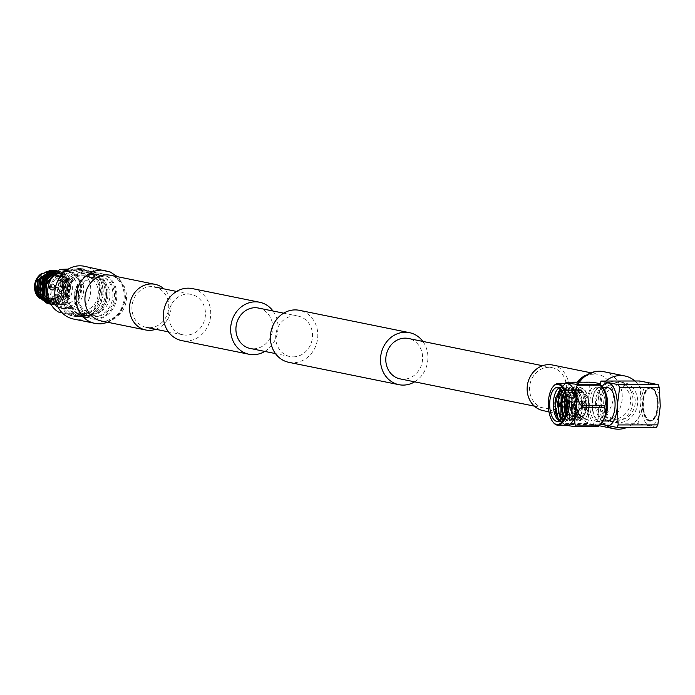 <?xml version="1.0" encoding="UTF-8"?>
<svg xmlns="http://www.w3.org/2000/svg" width="695" height="695" viewBox="0 0 695 695"><rect width="100%" height="100%" fill="white"/><g stroke="black" fill="none" stroke-linecap="round" stroke-linejoin="round"><path stroke-width="0.52" stroke-dasharray="3.48 2.61" d="M187.867 294.063A20.615 18.322 -78.5 0 1 191.142 294.393A20.615 18.322 -78.5 0 1 205.294 316.416A20.615 18.322 -78.5 0 1 186.217 335.129A20.615 18.322 -78.5 0 1 182.941 334.808A20.615 18.322 -78.5 0 1 168.789 312.785A20.615 18.322 -78.5 0 1 187.867 294.063M149.512 327.675A20.615 18.322 101.5 0 0 168.59 308.962A20.615 18.322 101.5 0 0 154.438 286.939A20.615 18.322 101.5 0 0 151.162 286.618A20.615 18.322 101.5 0 0 132.085 305.331A20.615 18.322 101.5 0 0 146.237 327.354A20.615 18.322 101.5 0 0 149.512 327.675M272.987 311.004A26.54 23.587 -78.5 0 1 264.786 351.418M192.324 288.59A26.54 23.587 -78.5 0 1 210.533 316.937A26.54 23.587 -78.5 0 1 185.982 341.028A26.54 23.587 -78.5 0 1 181.76 340.602M414.654 381.833A26.54 23.587 101.5 0 0 422.864 341.419M288.816 362.33A26.54 23.587 101.5 0 0 293.038 362.755A26.54 23.587 101.5 0 0 317.589 338.665A26.54 23.587 101.5 0 0 299.371 310.317M547.139 408.382A20.615 18.322 101.5 0 0 566.216 389.669A20.615 18.322 101.5 0 0 552.065 367.646A20.615 18.322 101.5 0 0 548.789 367.325A20.615 18.322 101.5 0 0 529.712 386.038A20.615 18.322 101.5 0 0 543.864 408.061A20.615 18.322 101.5 0 0 547.139 408.382M400.103 378.879A20.615 18.322 101.5 0 0 403.387 379.209A20.615 18.322 101.5 0 0 422.456 360.488A20.615 18.322 101.5 0 0 408.312 338.465M293.273 356.856A20.615 18.322 101.5 0 0 312.35 338.144A20.615 18.322 101.5 0 0 298.198 316.121A20.615 18.322 101.5 0 0 294.923 315.791A20.615 18.322 101.5 0 0 275.846 334.512A20.615 18.322 101.5 0 0 289.997 356.535A20.615 18.322 101.5 0 0 293.273 356.856M258.436 308.05A20.615 18.322 -78.5 0 1 272.588 330.073A20.615 18.322 -78.5 0 1 253.51 348.786A20.615 18.322 -78.5 0 1 250.235 348.464M634.882 380.999A26.94 23.934 -78.5 0 1 643.11 406.115A26.94 23.934 -78.5 0 1 627.099 427.382M552.586 365.014A23.3 20.711 -78.5 0 1 568.58 389.904A23.3 20.711 -78.5 0 1 547.017 411.058A23.3 20.711 -78.5 0 1 543.316 410.684M606.596 425.67A26.94 23.934 -78.5 0 1 605.762 381.042M73.479 319.031A26.94 23.934 101.5 0 0 77.762 319.457A26.94 23.934 101.5 0 0 102.686 295.01A26.94 23.934 101.5 0 0 84.199 266.237M155.706 329.274A23.3 20.711 101.5 0 0 170.649 311.273A23.3 20.711 101.5 0 0 163.916 288.859M650.659 388.166A16.194 7.306 89.9 0 1 657.314 405.02A16.194 7.306 89.9 0 1 650.034 420.484A16.194 7.306 89.9 0 1 649.365 420.414A16.194 7.306 89.9 0 1 642.71 403.552A16.194 7.306 89.9 0 1 649.981 388.097A16.194 7.306 89.9 0 1 650.659 388.166M651.267 388.158A16.194 7.306 89.9 0 1 657.922 405.02A16.194 7.306 89.9 0 1 650.642 420.484A16.194 7.306 89.9 0 1 649.973 420.414A16.194 7.306 89.9 0 1 643.318 403.552A16.194 7.306 89.9 0 1 650.59 388.097A16.194 7.306 89.9 0 1 651.267 388.158M649.938 421.092A16.88 7.619 89.9 0 1 643.005 403.526A16.88 7.619 89.9 0 1 650.59 387.41A16.88 7.619 89.9 0 1 651.293 387.48A16.88 7.619 89.9 0 1 658.226 405.055A16.88 7.619 89.9 0 1 650.642 421.161A16.88 7.619 89.9 0 1 649.938 421.092M649.33 421.092A16.88 7.619 89.9 0 1 642.397 403.526A16.88 7.619 89.9 0 1 649.981 387.41A16.88 7.619 89.9 0 1 650.685 387.489A16.88 7.619 89.9 0 1 657.618 405.055A16.88 7.619 89.9 0 1 650.034 421.17A16.88 7.619 89.9 0 1 649.33 421.092M604.259 390.095A17.236 7.775 -90.1 0 0 600.61 387.202A17.236 7.775 -90.1 0 0 599.889 387.132A17.236 7.775 -90.1 0 0 592.149 403.587A17.236 7.775 -90.1 0 0 599.229 421.526A17.236 7.775 -90.1 0 0 599.941 421.596A17.236 7.775 -90.1 0 0 604.303 418.616M596.762 421.526A17.236 7.775 -90.1 0 0 597.483 421.604A17.236 7.775 -90.1 0 0 605.223 405.15A17.236 7.775 -90.1 0 0 598.143 387.202A17.236 7.775 -90.1 0 0 597.431 387.132A17.236 7.775 -90.1 0 0 589.681 403.587A17.236 7.775 -90.1 0 0 596.762 421.526M607.56 387.714A16.637 7.506 -90.1 0 0 600.08 403.595A16.637 7.506 -90.1 0 0 606.917 420.927A16.637 7.506 -90.1 0 0 607.604 420.996M599.255 420.935A16.637 7.506 -90.1 0 0 599.941 421.005A16.637 7.506 -90.1 0 0 607.421 405.115A16.637 7.506 -90.1 0 0 600.584 387.793A16.637 7.506 -90.1 0 0 599.889 387.723A16.637 7.506 -90.1 0 0 592.418 403.613A16.637 7.506 -90.1 0 0 599.255 420.935M618.759 419.988A17.696 15.724 -78.5 0 1 615.944 419.702A17.696 15.724 -78.5 0 1 603.807 400.807A17.696 15.724 -78.5 0 1 620.175 384.743A17.696 15.724 -78.5 0 1 622.981 385.03A17.696 15.724 -78.5 0 1 635.126 403.925A17.696 15.724 -78.5 0 1 618.759 419.988M614.059 419.033A17.696 15.724 -78.5 0 1 611.253 418.755A17.696 15.724 -78.5 0 1 599.107 399.851A17.696 15.724 -78.5 0 1 615.475 383.796A17.696 15.724 -78.5 0 1 618.289 384.074A17.696 15.724 -78.5 0 1 630.434 402.97A17.696 15.724 -78.5 0 1 614.059 419.033M615.588 381.086A20.416 18.139 -78.5 0 1 618.828 381.407A20.416 18.139 -78.5 0 1 632.841 403.213A20.416 18.139 -78.5 0 1 613.954 421.743A20.416 18.139 -78.5 0 1 610.705 421.422A20.416 18.139 -78.5 0 1 596.701 399.616A20.416 18.139 -78.5 0 1 615.588 381.086M620.279 382.033A20.416 18.139 -78.5 0 1 623.528 382.363A20.416 18.139 -78.5 0 1 637.541 404.16A20.416 18.139 -78.5 0 1 618.646 422.699A20.416 18.139 -78.5 0 1 615.405 422.369A20.416 18.139 -78.5 0 1 601.392 400.563A20.416 18.139 -78.5 0 1 620.279 382.033M562.455 397.627L566.668 388.957L570.1 387.393L574.869 390.512L578.666 405.958L574.817 419.849L571.837 421.422L567.737 418.303L565.904 413.603L565.061 402.848L565.956 397.106L570.039 388.957L573.479 387.393L578.249 390.503L582.045 405.95L578.197 419.849L575.217 421.413L571.108 418.294L569.274 413.603L568.441 402.848L569.327 397.097L573.41 388.948L576.85 387.384L581.619 390.503L585.416 405.95L581.567 419.841L578.587 421.405L574.478 418.294L572.654 413.594L571.811 402.839L572.697 397.097L576.789 388.948L580.221 387.384L584.99 390.494C589.846 400.563 589.994 410.128 585.451 419.215L589.004 409.433L588.283 397.453L581.003 389.504L578.648 390.816L574.209 403.031L576.485 416.609L580.056 419.346L582.645 417.973L585.155 412.595L585.963 405.758L585.068 398.079L582.558 392.18L578.327 389.443L575.269 390.816L570.83 403.031L573.114 416.609L576.676 419.354L579.274 417.982L581.784 412.604L582.584 405.767L581.689 398.079L579.187 392.189L574.947 389.443L571.898 390.825L567.459 403.039L569.735 416.618L573.305 419.354L575.894 417.982L578.405 412.604L579.213 405.767L578.318 398.087L575.808 392.189L571.577 389.452L568.527 390.825L564.644 399.026M563.68 394.769L570.517 387.393L575.286 390.512L578.066 397.097L578.162 413.594L572.254 421.413L568.145 418.303L565.912 399.217L573.888 387.393L578.657 390.503L581.446 397.097L581.533 413.586L575.625 421.413L571.516 418.294L569.292 399.217L577.258 387.384L582.028 390.503L584.816 397.088L584.903 413.586L578.996 421.405L574.895 418.286L572.663 399.208L580.638 387.384L585.407 390.494L588.187 397.088L589.004 409.433M559.084 397.627L563.289 388.965L566.729 387.402L571.499 390.52L575.295 405.967L571.446 419.858L568.467 421.422L564.357 418.303L562.403 413.091M561.603 406.28L561.716 402.518M561.204 392.588L567.137 387.402L571.907 390.52L574.696 397.106L574.782 413.603L568.875 421.422L564.774 418.303L563.367 415.097M562.012 406.427L562.133 402.362M555.713 397.61L559.918 388.974L563.358 387.402L568.128 390.52L571.924 405.967L568.076 419.867L565.096 421.431L560.987 418.312L559.032 413.099M558.459 391.407L563.767 387.402L568.536 390.52L571.325 397.114L571.412 413.603L565.504 421.431L561.395 418.312L560.804 417.174M559.223 420.953A17.01 7.68 -90.1 0 0 561.047 421.431A17.01 7.68 -90.1 0 0 564.922 419.094A17.01 7.68 -90.1 0 0 568.319 409.755L564.696 419.867L561.716 421.431L557.616 418.312L555.783 413.621M567.919 396.984L567.919 396.984A17.01 7.68 -90.1 0 0 565.435 390.529A17.01 7.68 -90.1 0 0 564.879 389.739A17.01 7.68 -90.1 0 0 560.995 387.41A17.01 7.68 -90.1 0 0 559.171 387.897M561.499 418.807L563.185 419.372L565.773 417.999L568.215 412.908L567.945 397.123L568.962 405.976L568.041 413.612L565.105 419.867L562.125 421.431L559.31 420.049M559.136 394.96L559.814 401.397A24.099 10.877 89.9 0 0 559.744 403.031L583.088 402.996A24.099 10.877 89.9 0 1 583.148 401.363C589.056 395.168 591.019 388.991 589.03 382.849L565.687 382.884L560.9 389.374L566.13 391.363L568.519 396.324A14.951 6.75 -90.1 0 1 566.607 416.87M568.319 409.755L565.105 418.85L559.935 420.475M584.756 394.664A11.911 5.378 89.9 0 1 586.789 407.991A11.911 5.378 89.9 0 1 581.68 416.296A11.911 5.378 89.9 0 1 578.579 414.116A11.911 5.378 89.9 0 1 576.537 400.789A11.911 5.378 89.9 0 1 581.645 392.484A11.911 5.378 89.9 0 1 584.756 394.664M552.985 386.794A20.798 9.383 -90.1 0 0 552.586 421.413A20.798 9.383 -90.1 0 0 553.038 422.073M558.181 397.853A20.798 9.383 -90.1 0 0 561.699 421.396A20.798 9.383 -90.1 0 0 563.141 423.246A20.798 9.383 -90.1 0 0 567.12 425.21M563.141 423.246L564.661 424.549A24.099 10.877 89.9 0 1 564.349 424.089A24.099 10.877 89.9 0 1 564.053 423.603C558.684 416.774 557.251 409.911 559.744 403.031M564.722 424.888L565.304 425.21M570.96 401.797A3.197 1.442 89.9 0 1 571.507 405.376A3.197 1.442 89.9 0 1 570.135 407.609A3.197 1.442 89.9 0 1 569.301 407.018A3.197 1.442 89.9 0 1 568.753 403.439A3.197 1.442 89.9 0 1 570.126 401.206A3.197 1.442 89.9 0 1 570.96 401.797M569.909 407.018A3.197 1.442 -90.1 0 0 570.743 407.609A3.197 1.442 -90.1 0 0 572.115 405.376A3.197 1.442 -90.1 0 0 571.568 401.797A3.197 1.442 -90.1 0 0 570.734 401.206A3.197 1.442 -90.1 0 0 569.361 403.439A3.197 1.442 -90.1 0 0 569.909 407.018M601.41 385.534A20.798 9.383 -90.1 0 0 589.325 393.926A20.798 9.383 -90.1 0 0 592.062 421.352A20.798 9.383 -90.1 0 0 601.462 423.194M583.088 402.996C588.457 409.824 589.89 416.687 587.397 423.568A24.099 10.877 -90.1 0 0 587.692 424.054A24.099 10.877 -90.1 0 0 588.005 424.515C595.328 425.201 598.716 425.887 598.187 426.582M563.263 406.896A2.519 1.138 89.9 0 1 562.794 406.471A2.519 1.138 89.9 0 1 562.342 403.865A2.519 1.138 89.9 0 1 563.254 401.936M570.777 402.353A2.519 1.138 89.9 0 1 571.212 405.168A2.519 1.138 89.9 0 1 570.135 406.923A2.519 1.138 89.9 0 1 569.474 406.462A2.519 1.138 89.9 0 1 569.04 403.647A2.519 1.138 89.9 0 1 570.126 401.892A2.519 1.138 89.9 0 1 570.777 402.353M564.192 401.901L564.019 406.931M564.462 411.006L566.364 416.626L569.935 419.363L572.524 417.99L575.034 412.613L575.842 405.776L574.947 398.096L572.437 392.197L568.206 389.461L565.148 390.833L563.228 393.448M560.726 402.9L560.622 405.906M562.854 416.383L566.555 419.372L569.153 417.99L571.664 412.613L572.463 405.776L571.568 398.096L569.066 392.197L564.827 389.461L561.908 390.72M581.003 389.504C576.911 391.294 574.895 396.819 574.965 406.071L575.773 412.595L577.328 416.609L580.898 419.346L583.487 417.973L586.806 405.758L583.4 392.18L579.17 389.443L576.12 390.816L572.454 398.079L571.672 403.031L572.402 412.604L573.957 416.609L577.528 419.354L580.116 417.973L583.435 405.758L580.03 392.189L575.79 389.443L572.741 390.825L569.083 398.087L568.302 403.039L569.031 412.613L570.578 416.618L574.148 419.354L576.737 417.982L580.056 405.767L576.65 392.189L572.419 389.452L569.37 390.825L565.704 398.096L564.87 406.931M564.913 407.739L565.652 412.613L567.207 416.618L570.777 419.363L573.366 417.99L576.685 405.776L573.279 392.197L569.049 389.452L565.999 390.833L563.576 394.439M561.595 402.57L561.473 406.228M563.237 415.445L563.836 416.626L567.407 419.363L569.996 417.99L573.314 405.776L569.909 392.197L565.669 389.461L562.22 391.25M561.795 418.364L564.027 419.372L566.616 417.999L569.935 405.784L568.519 396.324M574.965 406.071L575.834 412.839L585.451 419.215M567.059 383.614A20.798 9.383 -90.1 0 0 563.08 385.586A20.798 9.383 -90.1 0 0 560.5 389.574M587.397 423.568L564.053 423.603M583.148 401.363L559.814 401.397M564.661 424.549L588.005 424.515M589.03 382.849A24.099 10.877 89.9 0 1 589.699 382.163M600.541 424.159L638.001 423.681L640.981 402.336L639.721 380.99M599.212 423.742L597.952 402.396L600.263 384.344M656.488 427.338L638.001 423.681M640.981 402.336A21.432 9.669 89.9 0 1 651.476 382.945A21.432 9.669 89.9 0 1 660.25 406.245A21.432 9.669 89.9 0 1 649.755 425.635A21.432 9.669 89.9 0 1 640.981 402.336M602.218 386.481A21.432 9.669 -90.1 0 0 597.952 402.396A21.432 9.669 -90.1 0 0 602.278 422.239M50.127 287.061A2.519 2.241 -78.5 0 1 54.601 287.052L54.783 287.018A2.928 2.598 101.5 0 0 49.58 287.026L53.611 287.765A2.519 2.241 -78.5 0 0 53.593 288.173L49.319 287.426A3.197 2.841 -78.5 0 0 51.534 290.354A3.197 2.841 -78.5 0 1 52.777 284.081A3.197 2.841 -78.5 0 1 51.508 290.354L51.508 290.354A3.197 2.841 -78.5 0 0 55.009 287.417L54.584 287.461A2.519 2.241 -78.5 0 1 50.11 287.469L53.593 288.173M60.908 291.526A2.519 2.241 -78.5 0 1 61.117 286.505A2.519 2.241 -78.5 0 1 60.908 291.526M54.783 287.018L55.027 287.018A3.197 2.841 -78.5 0 0 49.336 287.026L53.002 287.765A3.197 2.841 101.5 0 0 52.985 288.173M52.325 274.959A12.249 10.885 101.5 0 0 40.996 286.079A12.249 10.885 101.5 0 0 49.397 299.154A12.249 10.885 101.5 0 0 51.343 299.354A12.249 10.885 101.5 0 0 62.68 288.234A12.249 10.885 101.5 0 0 54.271 275.151A12.249 10.885 101.5 0 0 52.325 274.959M51.682 298.737A11.572 10.277 -78.5 0 1 41.822 287.235A11.572 10.277 -78.5 0 1 52.603 275.698A11.572 10.277 -78.5 0 1 62.463 287.2A11.572 10.277 -78.5 0 1 51.682 298.737M49.988 274.282A12.249 10.885 -78.5 0 1 58.397 287.365A12.249 10.885 -78.5 0 1 47.06 298.485A12.249 10.885 -78.5 0 1 45.114 298.285A12.249 10.885 -78.5 0 1 36.713 285.202A12.249 10.885 -78.5 0 1 48.042 274.091M55.348 273.039L62.324 289.728L48.789 301.552L46.417 301.317L36.044 288.104C36.409 279.069 40.597 273.656 48.607 271.849C41.101 272.796 36.618 277.644 35.158 286.401M48.276 303.767L50.275 303.915L64.044 295.479L65.009 278.599L57.477 271.172M47.416 303.619L50.066 303.871L63.836 295.445L64.8 278.556L55.035 270.442M50.631 303.776L56.86 305.253L62.454 304.132A17.01 15.116 -78.5 0 1 56.964 305.27A17.01 15.116 -78.5 0 1 54.253 305.001A17.01 15.116 -78.5 0 1 51.004 303.897L50.587 303.689M50.865 304.193L55.365 304.949L69.144 296.522L70.108 279.633L60.239 271.502L57.381 271.241M50.891 304.228L55.166 304.905L68.935 296.478L69.9 279.59L60.031 271.458L57.442 271.198M50.944 304.332L53.671 304.61L67.441 296.174L68.405 279.286L58.536 271.154L57.581 270.981M50.813 304.306L53.463 304.566L67.233 296.131L68.197 279.251L58.328 271.111L66.703 278.947L65.738 295.827L51.969 304.262L49.971 304.115M49.119 303.958L51.769 304.219L65.538 295.783L66.503 278.904L56.738 270.789M50.848 270.173C69.144 269.304 67.832 303.385 49.024 302.16C41.526 301.335 37.209 296.817 36.079 288.607L37.652 294.141L46.765 301.387L49.189 301.63L61.325 294.228L62.211 279.39L53.567 272.249L51.239 272.023L39.658 279.538L39.346 294.489L48.468 301.726L50.891 301.978L63.028 294.567L63.905 279.738L55.261 272.588L52.933 272.362L41.361 279.885L41.048 294.836L50.162 302.073L52.585 302.316L64.731 294.915L65.608 280.076L56.964 272.935L55.643 272.744M53.593 274.968L59.162 273.63L61.542 273.865L70.933 282.274L69.787 296.009C66.92 301.222 62.741 304.132 57.242 304.757L51.004 303.897M62.454 304.132C77.701 298.572 74.452 271.232 58.754 272.544L55.226 273.152M48.78 299.328L51.317 301.387L48.702 299.059M63.818 304.601A14.96 13.292 101.5 0 0 77.649 291.023A14.96 13.292 101.5 0 0 67.389 275.046A14.96 13.292 101.5 0 0 65.009 274.812A14.96 13.292 101.5 0 0 51.169 288.39A14.96 13.292 101.5 0 0 61.438 304.367A14.96 13.292 101.5 0 0 63.818 304.601M48.893 299.684L55.261 303.107L57.685 303.35L69.787 296.009C66.929 300.735 62.984 303.202 57.963 303.411L55.591 303.176L51.317 301.387L46.565 295.957L46.886 281.006L58.458 273.483L60.786 273.708L69.431 280.858L68.553 295.688L56.408 303.098L53.984 302.846L49.284 300.822M90.333 277.209C88.586 277.461 89.203 277.583 92.166 277.574L89.212 277.401L89.36 273.621L92.322 273.813C89.351 273.804 88.743 273.674 90.48 273.448M97.022 275.776A20.468 18.192 101.5 0 0 77.936 296.183A20.468 18.192 101.5 0 0 95.389 316.546A20.468 18.192 101.5 0 0 114.466 296.131A20.468 18.192 101.5 0 0 97.022 275.776M94.902 278.13A17.696 15.724 101.5 0 0 78.526 294.193A17.696 15.724 101.5 0 0 90.671 313.089A17.696 15.724 101.5 0 0 93.486 313.367A17.696 15.724 101.5 0 0 109.853 297.312A17.696 15.724 101.5 0 0 97.708 278.408A17.696 15.724 101.5 0 0 94.902 278.13M94.086 319.005A23.187 20.598 101.5 0 0 115.535 297.964A23.187 20.598 101.5 0 0 99.628 273.196A23.187 20.598 101.5 0 0 95.945 272.831A23.187 20.598 101.5 0 0 74.495 293.872A23.187 20.598 101.5 0 0 90.402 318.64A23.187 20.598 101.5 0 0 94.086 319.005M95.276 319.248A23.187 20.598 101.5 0 0 116.725 298.198A23.187 20.598 101.5 0 0 100.818 273.439A23.187 20.598 101.5 0 0 97.135 273.074A23.187 20.598 101.5 0 0 75.686 294.115A23.187 20.598 101.5 0 0 91.592 318.875A23.187 20.598 101.5 0 0 95.276 319.248M92.913 317.05A21.467 19.078 101.5 0 0 112.781 297.556A21.467 19.078 101.5 0 0 98.047 274.629A21.467 19.078 101.5 0 0 94.633 274.282A21.467 19.078 101.5 0 0 74.765 293.777A21.467 19.078 101.5 0 0 89.507 316.703A21.467 19.078 101.5 0 0 92.913 317.05M85.172 317.215A23.204 20.615 101.5 0 0 106.639 296.148A23.204 20.615 101.5 0 0 90.715 271.371A23.204 20.615 101.5 0 0 87.031 271.007A23.204 20.615 101.5 0 0 65.565 292.065A23.204 20.615 101.5 0 0 81.489 316.851A23.204 20.615 101.5 0 0 85.172 317.215M86.388 317.459A23.204 20.615 101.5 0 0 107.847 296.4A23.204 20.615 101.5 0 0 91.931 271.615A23.204 20.615 101.5 0 0 88.239 271.25A23.204 20.615 101.5 0 0 66.772 292.308A23.204 20.615 101.5 0 0 82.696 317.094A23.204 20.615 101.5 0 0 86.388 317.459M81.671 314.765A21.467 19.078 101.5 0 0 101.531 295.271A21.467 19.078 101.5 0 0 86.797 272.344A21.467 19.078 101.5 0 0 83.391 272.006A21.467 19.078 101.5 0 0 63.523 291.492A21.467 19.078 101.5 0 0 78.257 314.427A21.467 19.078 101.5 0 0 81.671 314.765M85.242 315.487A21.467 19.078 101.5 0 0 105.11 296.001A21.467 19.078 101.5 0 0 90.376 273.065A21.467 19.078 101.5 0 0 86.962 272.727A21.467 19.078 101.5 0 0 67.094 292.221A21.467 19.078 101.5 0 0 81.828 315.148A21.467 19.078 101.5 0 0 85.242 315.487M77.91 315.738A23.204 20.615 101.5 0 0 99.376 294.68A23.204 20.615 101.5 0 0 83.452 269.895A23.204 20.615 101.5 0 0 79.769 269.53A23.204 20.615 101.5 0 0 58.302 290.588A23.204 20.615 101.5 0 0 74.226 315.374A23.204 20.615 101.5 0 0 77.91 315.738M81.602 316.486A23.204 20.615 101.5 0 0 103.069 295.427A23.204 20.615 101.5 0 0 87.144 270.642A23.204 20.615 101.5 0 0 83.461 270.277A23.204 20.615 101.5 0 0 61.994 291.344A23.204 20.615 101.5 0 0 77.918 316.121A23.204 20.615 101.5 0 0 81.602 316.486M63.931 308.511A18.826 16.732 101.5 0 0 81.35 291.422A18.826 16.732 101.5 0 0 68.431 271.311A18.826 16.732 101.5 0 0 65.434 271.015A18.826 16.732 101.5 0 0 48.016 288.104A18.826 16.732 101.5 0 0 60.943 308.215A18.826 16.732 101.5 0 0 63.931 308.511M66.112 308.954A18.826 16.732 101.5 0 0 83.53 291.865A18.826 16.732 101.5 0 0 70.603 271.754A18.826 16.732 101.5 0 0 67.615 271.458A18.826 16.732 101.5 0 0 50.196 288.547A18.826 16.732 101.5 0 0 63.115 308.658A18.826 16.732 101.5 0 0 66.112 308.954M63.679 307.911A18.287 16.246 101.5 0 0 80.733 289.685A18.287 16.246 101.5 0 0 65.148 271.502A18.287 16.246 101.5 0 0 48.094 289.728A18.287 16.246 101.5 0 0 63.679 307.911M83.235 275.767A17.696 15.724 101.5 0 0 66.868 291.822A17.696 15.724 101.5 0 0 79.013 310.726A17.696 15.724 101.5 0 0 81.819 311.004A17.696 15.724 101.5 0 0 98.195 294.941A17.696 15.724 101.5 0 0 86.05 276.045A17.696 15.724 101.5 0 0 83.235 275.767M86.449 315.738A21.467 19.078 101.5 0 0 106.318 296.244A21.467 19.078 101.5 0 0 91.584 273.317A21.467 19.078 101.5 0 0 88.169 272.97A21.467 19.078 101.5 0 0 68.31 292.465A21.467 19.078 101.5 0 0 83.044 315.4A21.467 19.078 101.5 0 0 86.449 315.738M92.166 277.574L93.286 277.566L93.443 273.787L92.322 273.813M62.124 312.776L66.546 313.671A24.108 21.423 101.5 0 0 72.462 315.947A24.108 21.423 101.5 0 0 76.294 316.329A24.108 21.423 101.5 0 0 86.258 313.645L78.214 312.012A24.108 21.423 101.5 0 0 90.732 290.649A24.108 21.423 101.5 0 0 79.925 269.321L86.753 270.711L81.862 268.644L78.205 268.296L66.112 270.546M77.875 316.642A24.108 21.423 101.5 0 0 100.184 294.758A24.108 21.423 101.5 0 0 83.635 269.008A24.108 21.423 101.5 0 0 79.803 268.626A24.108 21.423 101.5 0 0 57.494 290.51A24.108 21.423 101.5 0 0 74.044 316.268A24.108 21.423 101.5 0 0 77.875 316.642M68.284 269.095L79.925 269.321M78.214 312.012L58.493 312.038M53.002 287.765L53.611 287.765M54.601 287.052L58.701 287.756A3.197 2.841 101.5 0 1 58.684 288.164L54.584 287.461M48.945 274.125A12.249 10.885 -78.5 0 1 49.527 274.195M49.519 273.899L48.633 274.369M44.133 297.443L51.864 302.421L54.288 302.664L66.425 295.262L67.311 280.424L58.667 273.283L55.279 273.109M49.388 301.083L53.567 302.759L55.982 303.011L68.127 295.601L69.005 280.771L60.361 273.621L58.032 273.396L47.06 279.894M48.607 271.849L38.39 279.277L38.069 294.228L47.191 301.474L49.614 301.717L61.751 294.306L62.637 279.477L55.452 272.735M53.993 272.336L51.656 272.101L40.084 279.625L39.771 294.576L48.893 301.812L51.317 302.064L63.454 294.654L64.331 279.824L55.687 272.675L53.359 272.449L41.787 279.972L41.474 294.923L50.587 302.16L53.011 302.403L65.148 295.001L66.034 280.163L57.39 273.022L55.583 272.805M47.955 275.168L46.678 276.202M42.977 294.862L52.29 302.507L54.714 302.751L66.85 295.349L67.728 280.511L59.084 273.37L54.705 273.335M55.027 287.018L58.701 287.756M58.684 288.164L55.009 287.417M50.11 287.469L49.319 287.426M49.562 287.426A2.928 2.598 101.5 0 0 54.766 287.417M86.258 313.645L66.546 313.671M67.033 270.737L86.753 270.711M582.931 376.846A23.3 20.711 -78.5 0 1 593.495 373.702A23.3 20.711 -78.5 0 1 597.196 374.066A23.3 20.711 -78.5 0 1 613.355 396.871A23.3 20.711 -78.5 0 1 591.627 420.11A23.3 20.711 -78.5 0 1 587.927 419.745A23.3 20.711 -78.5 0 1 571.768 396.932A23.3 20.711 -78.5 0 1 577.093 382.181M603.538 371.643A26.94 23.934 -78.5 0 1 622.225 398.009A26.94 23.934 -78.5 0 1 597.109 424.871A26.94 23.934 -78.5 0 1 592.826 424.445A26.94 23.934 -78.5 0 1 574.148 398.079A26.94 23.934 -78.5 0 1 579.456 382.181M101.105 320.934A23.3 20.711 101.5 0 0 104.806 321.298A23.3 20.711 101.5 0 0 126.533 298.068A23.3 20.711 101.5 0 0 110.375 275.255M94.763 323.357A26.94 23.934 101.5 0 0 99.046 323.783A26.94 23.934 101.5 0 0 124.162 296.921A26.94 23.934 101.5 0 0 105.475 270.555M568.249 414.133A11.911 5.378 89.9 0 1 566.216 400.807A11.911 5.378 89.9 0 1 571.325 392.501A11.911 5.378 89.9 0 1 574.435 394.682A11.911 5.378 89.9 0 1 576.468 408.008A11.911 5.378 89.9 0 1 571.36 416.314A11.911 5.378 89.9 0 1 568.249 414.133M567.824 413.577C565.695 411.04 565.287 405.819 566.59 397.931C569.5 392.553 571.855 391.65 573.644 395.238C575.773 397.775 576.181 402.996 574.878 410.884C571.968 416.262 569.613 417.165 567.824 413.577M37.33 296.035A14.96 13.292 101.5 0 0 44.888 301.005A14.96 13.292 101.5 0 0 47.26 301.239A14.96 13.292 101.5 0 0 60.639 290.041A14.96 13.292 101.5 0 0 54.818 273.291M51.595 271.875A14.96 13.292 101.5 0 0 50.831 271.693A14.96 13.292 101.5 0 0 49.058 271.467M49.527 272.153A14.274 12.684 -78.5 0 1 50.083 272.232M51.23 272.501A14.274 12.684 -78.5 0 1 51.673 272.631M53.923 273.656A14.274 12.684 -78.5 0 1 59.796 289.633A14.274 12.684 -78.5 0 1 46.982 300.501A14.274 12.684 -78.5 0 1 34.811 286.305A14.274 12.684 -78.5 0 1 48.129 272.066M48.459 271.45A14.96 13.292 101.5 0 0 41.213 273.778M191.142 294.393L176.591 291.44M552.065 367.646L542.595 365.726M298.198 316.121L283.647 313.167M289.997 356.535L275.446 353.581M543.864 408.061L534.394 406.141M182.941 334.808L168.39 331.854M548.946 411.831L587.961 419.754C586.901 421.292 571.194 411.779 573.08 397.366L578.527 382.181M584.391 376.794L589.968 374.362L597.24 374.075L590.151 372.633M599.047 425.705L592.826 424.445C590.098 424.819 585.477 422.091 578.961 416.262C574.661 410.945 572.619 404.742 572.828 397.653L578.032 382.181M101.07 320.925C101.705 322.697 106.761 321.229 116.221 316.52C121.721 311.751 124.718 305.453 125.222 297.634L122.294 284.681C112.607 272.275 110.27 276.358 110.34 275.246M108.151 322.367L119.175 314.288L124.978 301.656L125.474 297.347L124.596 289.042L119.349 278.738L117.42 276.688M581.645 392.484L571.325 392.501C565.148 396.845 563.993 403.995 567.858 413.942L571.36 416.314L581.68 416.296M650.034 420.484L650.642 420.484M649.981 387.41L650.59 387.41M599.941 421.596L597.483 421.604M603.104 420.996L599.941 421.005M611.253 418.755L615.944 419.702M618.828 381.407L623.528 382.363M560.995 387.41L557.347 387.419M561.047 421.431L557.399 421.439M566.13 391.363L564.879 389.739M570.135 407.609L570.743 407.609M564.974 406.931L570.135 406.923M568.041 413.612L568.215 412.908M571.325 397.114L571.568 398.096M571.412 413.603L571.664 412.613M574.696 397.106L574.947 398.096M574.782 413.603L575.034 412.613M578.066 397.097L578.318 398.087M578.162 413.594L578.405 412.604M581.446 397.097L581.689 398.079M581.533 413.594L581.784 412.604M584.816 397.088L585.068 398.079M584.903 413.586L585.155 412.595M580.056 419.346L580.898 419.346M578.327 389.443L579.17 389.443M576.676 419.354L577.528 419.354M574.947 389.443L575.79 389.443M573.305 419.354L574.148 419.354M571.577 389.452L572.419 389.452M569.935 419.363L570.777 419.363M568.206 389.461L569.049 389.452M566.555 419.372L567.407 419.363M564.827 389.461L565.669 389.461M563.185 419.372L564.027 419.372M572.454 398.079L572.697 397.097M572.402 412.604L572.654 413.594M569.083 398.087L569.327 397.097M569.031 412.613L569.274 413.603M565.704 398.096L565.956 397.106M565.652 412.613L565.904 413.603M562.333 398.096L562.576 397.114M562.281 412.621L562.533 413.612M558.962 398.105L559.206 397.114M558.91 412.621L559.154 413.612M555.835 397.123L555.679 397.714M563.08 385.586L564.974 383.623M570.126 401.206L570.734 401.206M564.966 401.901L570.126 401.892M610.705 421.422L615.405 422.369M618.289 384.074L622.981 385.03M603.06 387.723L599.889 387.723M599.889 387.132L597.431 387.132M650.034 421.17L650.642 421.161M649.981 388.097L650.59 388.097M60.508 291.483L51.856 289.728M49.397 299.154L45.114 298.285M50.831 271.693L48.433 271.45L41.474 273.561M67.389 275.046L61.542 273.865M99.628 273.196L100.818 273.439M90.715 271.371L91.931 271.615M86.797 272.344L90.376 273.065M83.452 269.895L87.144 270.642M68.431 271.311L70.603 271.754M79.013 310.726L90.671 313.089M91.584 273.317L98.047 274.629M81.862 268.644L83.635 269.008M72.462 315.947L74.044 316.268M83.044 315.4L89.507 316.703M86.05 276.045L97.708 278.408M60.943 308.215L63.115 308.658M74.226 315.374L77.918 316.121M78.257 314.427L81.828 315.148M81.489 316.851L82.696 317.094M90.402 318.64L91.592 318.875M61.438 304.367L55.261 303.107M46.417 301.317L44.888 301.005L37.452 296.261M54.271 275.151L52.003 274.69M61.516 286.548L52.855 284.794"/><path stroke-width="1.04" d="M264.786 351.418A26.54 23.587 -78.5 0 1 253.275 354.685A26.54 23.587 -78.5 0 1 249.053 354.268A26.54 23.587 -78.5 0 1 230.844 325.92A26.54 23.587 -78.5 0 1 255.395 301.83A26.54 23.587 -78.5 0 1 259.609 302.247A26.54 23.587 -78.5 0 1 272.987 311.004M249.053 354.268L181.76 340.602A26.54 23.587 -78.5 0 1 163.551 312.255A26.54 23.587 -78.5 0 1 188.102 288.164A26.54 23.587 -78.5 0 1 192.324 288.59L259.609 302.247M422.864 341.419A26.54 23.587 101.5 0 0 409.485 332.67A26.54 23.587 101.5 0 0 405.272 332.245A26.54 23.587 101.5 0 0 380.712 356.335A26.54 23.587 101.5 0 0 398.93 384.683A26.54 23.587 101.5 0 0 403.143 385.099A26.54 23.587 101.5 0 0 414.654 381.833M409.485 332.67L299.371 310.317A26.54 23.587 101.5 0 0 295.158 309.901A26.54 23.587 101.5 0 0 270.607 333.991A26.54 23.587 101.5 0 0 288.816 362.33L398.93 384.683M542.595 365.726L408.312 338.465A20.615 18.322 101.5 0 0 405.029 338.144A20.615 18.322 101.5 0 0 385.96 356.856A20.615 18.322 101.5 0 0 400.103 378.879L534.394 406.141M275.446 353.581L250.235 348.464A20.615 18.322 -78.5 0 1 236.083 326.442A20.615 18.322 -78.5 0 1 255.161 307.72A20.615 18.322 -78.5 0 1 258.436 308.05L283.647 313.167M605.762 381.042A26.94 23.934 -78.5 0 1 620.539 375.543A26.94 23.934 -78.5 0 1 624.822 375.969A26.94 23.934 -78.5 0 1 634.882 380.999M627.099 427.382A26.94 23.934 -78.5 0 1 618.385 429.189A26.94 23.934 -78.5 0 1 614.111 428.763A26.94 23.934 -78.5 0 1 606.596 425.67M548.946 411.831L543.316 410.684A23.3 20.711 -78.5 0 1 527.323 385.794A23.3 20.711 -78.5 0 1 548.885 364.64A23.3 20.711 -78.5 0 1 552.586 365.014L590.151 372.633M117.42 276.688L110.366 272.049L84.199 266.237A26.94 23.934 101.5 0 0 79.916 265.811A26.94 23.934 101.5 0 0 54.992 290.258A26.94 23.934 101.5 0 0 73.479 319.031L96.605 323.67L100.862 323.861L108.151 322.367M163.916 288.859A23.3 20.711 101.5 0 0 154.985 284.316A23.3 20.711 101.5 0 0 151.284 283.942A23.3 20.711 101.5 0 0 129.722 305.096A23.3 20.711 101.5 0 0 145.715 329.986A23.3 20.711 101.5 0 0 149.425 330.36A23.3 20.711 101.5 0 0 155.706 329.274M604.303 418.616A17.236 7.775 -90.1 0 0 604.259 390.095M603.104 420.996L607.604 420.996A16.637 7.506 -90.1 0 0 615.084 405.107A16.637 7.506 -90.1 0 0 608.247 387.784A16.637 7.506 -90.1 0 0 607.56 387.714L603.06 387.723M562.403 413.091L561.603 406.28M561.716 402.518L562.455 397.627M563.367 415.097L562.012 406.427M562.133 402.362L563.68 394.769M559.032 413.099L558.32 402.865L559.084 397.627M560.804 417.174L561.204 392.588M559.935 420.475L557.433 417.73L555.679 413.204L554.94 402.865L555.713 397.61M559.31 420.049L558.024 418.312L555.253 405.663L558.459 391.407M552.959 418.32A17.01 7.68 89.9 0 1 550.049 399.286A17.01 7.68 89.9 0 1 557.347 387.419A17.01 7.68 89.9 0 1 561.786 390.529A17.01 7.68 89.9 0 1 564.696 409.572A17.01 7.68 89.9 0 1 557.399 421.439A17.01 7.68 89.9 0 1 552.959 418.32M559.171 387.897A17.01 7.68 -90.1 0 0 553.472 401.25A17.01 7.68 -90.1 0 0 556.608 418.32A17.01 7.68 -90.1 0 0 559.223 420.953M555.679 413.204L555.687 397.722L560.926 389.365L559.136 394.96M562.594 388.001A20.112 9.078 89.9 0 1 565.018 415.323A20.112 9.078 89.9 0 1 552.812 421.787A20.112 9.078 89.9 0 1 552.16 420.857A20.112 9.078 89.9 0 1 552.76 387.08A20.112 9.078 89.9 0 1 562.594 388.001M553.038 422.073A20.798 9.383 -90.1 0 0 553.263 422.378A20.798 9.383 -90.1 0 0 558.016 425.218A20.798 9.383 -90.1 0 0 566.938 410.71A20.798 9.383 -90.1 0 0 563.376 387.436A20.798 9.383 -90.1 0 0 557.955 383.631A20.798 9.383 -90.1 0 0 553.211 386.49A20.798 9.383 -90.1 0 0 552.985 386.794M558.016 425.218L567.12 425.21A20.798 9.383 -90.1 0 0 576.042 410.702A20.798 9.383 -90.1 0 0 572.489 387.428A20.798 9.383 -90.1 0 0 567.059 383.614L557.955 383.631M565.304 425.21L574.843 426.617A24.099 10.877 89.9 0 0 575.512 425.931C573.549 419.745 575.503 413.577 581.394 407.418A24.099 10.877 89.9 0 0 581.463 405.784C576.086 398.913 574.643 392.058 577.154 385.212A24.099 10.877 89.9 0 0 576.85 384.726A24.099 10.877 89.9 0 0 576.546 384.266L599.889 384.231A24.099 10.877 89.9 0 1 600.193 384.691A24.099 10.877 89.9 0 1 600.497 385.178L577.154 385.212M575.512 425.931L598.855 425.896A24.099 10.877 89.9 0 1 598.586 426.183L601.462 423.194A20.798 9.383 -90.1 0 0 602.852 387.384A20.798 9.383 -90.1 0 0 601.41 385.534L599.889 384.231C600.445 383.536 597.048 382.849 589.699 382.163L566.356 382.198C565.808 382.893 569.205 383.579 576.546 384.266M581.463 405.784L604.798 405.75C607.308 398.913 605.875 392.049 600.497 385.178M604.798 405.75A24.099 10.877 89.9 0 1 604.737 407.383L581.394 407.418M598.855 425.896C604.754 419.737 606.709 413.568 604.737 407.383M598.586 426.183A24.099 10.877 89.9 0 1 598.187 426.582L574.843 426.617M559.718 403.282L563.254 401.936A2.519 1.138 89.9 0 1 563.445 401.901A2.519 1.138 89.9 0 1 564.105 402.362A2.519 1.138 89.9 0 1 564.531 405.176A2.519 1.138 89.9 0 1 563.454 406.94A2.519 1.138 89.9 0 1 563.263 406.896L559.718 405.567A1.155 0.521 89.9 0 1 559.501 405.367A1.155 0.521 89.9 0 1 559.293 404.169A1.155 0.521 89.9 0 1 559.718 403.282A1.155 0.521 89.9 0 1 560.101 403.482A1.155 0.521 89.9 0 1 560.292 404.864A1.155 0.521 89.9 0 1 559.718 405.567M564.644 399.026L564.192 401.901M564.019 406.931L564.462 411.006M563.228 393.448L560.726 402.9M560.622 405.906L562.854 416.383M561.908 390.72L557.338 403.057L559.614 416.635L561.499 418.807M564.87 406.931L564.913 407.739M563.576 394.439L561.595 402.57M561.473 406.228L563.237 415.445M562.22 391.25L558.962 398.105L558.181 403.048L558.91 412.621L561.795 418.364M560.5 389.574A20.798 9.383 -90.1 0 0 558.181 397.853M565.687 382.884A24.099 10.877 89.9 0 1 565.956 382.597A24.099 10.877 89.9 0 1 566.356 382.198M659.32 387.61L619.645 387.671L618.524 384.717L658.208 384.656L659.32 387.61L660.25 406.245L657.826 424.88L656.488 427.338L616.812 427.399L600.541 424.159M619.645 387.671L617.212 406.306L618.142 424.94L657.826 424.88M600.263 384.344L600.932 381.051L639.721 380.99L658.208 384.656M618.524 384.717L600.932 381.051M602.218 386.481A21.432 9.669 -90.1 0 1 608.438 383.006A21.432 9.669 89.9 0 1 617.212 406.306A21.432 9.669 -90.1 0 1 606.726 425.696A21.432 9.669 -90.1 0 1 602.278 422.239M616.812 427.399L618.142 424.94M48.607 271.849L50.804 271.788M51.074 271.815L52.681 272.066M53.185 272.197L53.81 272.397M54.019 272.466L54.644 272.709M54.844 272.796L55.348 273.039M57.477 271.172L56.816 270.928M56.712 270.894L55.982 270.668M55.878 270.642L52.481 270.207L39.276 278.756L38.877 295.749L49.971 304.115M55.035 270.442L52.273 270.164L39.068 278.712L38.677 295.714L49.119 303.958M57.442 271.198L44.167 279.746L43.768 296.748L50.631 303.776M50.891 304.228L42.074 296.4L42.473 279.399L55.678 270.85L57.694 270.998L55.878 270.894L42.673 279.442L42.282 296.444L50.865 304.193M57.581 270.981L54.184 270.555L40.979 279.095L40.579 296.096L50.944 304.332M56.738 270.789L53.975 270.511L40.77 279.06L40.371 296.053L50.813 304.306M57.581 271.241C42.03 270.312 35.958 297.695 51.004 303.897M48.702 299.059L45.54 285.88L53.593 274.968M55.226 273.152L45.21 284.385L48.78 299.328M66.112 270.546L60.213 269.356A24.108 21.423 101.5 0 0 47.694 290.71A24.108 21.423 101.5 0 0 58.493 312.038L62.124 312.776M60.213 269.356L68.874 269.095M50.848 270.173L40.232 274.699A17.01 15.116 101.5 0 0 35.158 286.401L36.974 295.366L47.416 303.619M40.232 274.699L37.582 278.408L37.182 295.41L48.276 303.767M48.042 274.091A12.249 10.885 -78.5 0 1 48.945 274.125M49.527 274.195A12.249 10.885 -78.5 0 1 49.988 274.282L52.003 274.69M55.643 272.744L49.519 273.899M48.633 274.369L43.064 280.233L42.743 295.175L44.133 297.443M55.279 273.109L44.758 280.572L44.445 295.523L49.388 301.083M47.06 279.894L46.461 280.919L46.148 295.87L48.893 299.684M55.452 272.735L54.835 272.536M54.627 272.483L53.567 272.249M55.583 272.805L47.955 275.168M46.678 276.202L43.481 280.311L42.977 294.862M54.705 273.335L45.184 280.658L44.871 295.61L49.284 300.822M577.093 382.181A23.3 20.711 -78.5 0 1 582.931 376.846M579.456 382.181A26.94 23.934 -78.5 0 1 599.264 371.217A26.94 23.934 -78.5 0 1 603.538 371.643L595.737 371.278L583.887 376.091L578.032 382.181M154.985 284.316L110.375 275.255A23.3 20.711 101.5 0 0 106.674 274.89A23.3 20.711 101.5 0 0 84.946 298.129A23.3 20.711 101.5 0 0 101.105 320.934L101.079 320.925M105.475 270.555A26.94 23.934 101.5 0 0 101.201 270.129A26.94 23.934 101.5 0 0 76.076 296.991A26.94 23.934 101.5 0 0 94.763 323.357M54.818 273.291A14.96 13.292 101.5 0 0 54.045 272.848M53.845 272.735A14.96 13.292 101.5 0 0 53.237 272.449M52.203 272.058A14.96 13.292 101.5 0 0 51.595 271.875M48.433 271.45L49.058 271.467A14.96 13.292 101.5 0 0 48.459 271.45M48.129 272.066A14.274 12.684 -78.5 0 1 49.527 272.153M50.083 272.232A14.274 12.684 -78.5 0 1 51.23 272.501M51.673 272.631A14.274 12.684 -78.5 0 1 52.464 272.927M52.733 273.039A14.274 12.684 -78.5 0 1 53.498 273.422M41.213 273.778A14.96 13.292 101.5 0 0 37.33 296.035M176.591 291.44L154.438 286.939M168.39 331.854L146.237 327.354M578.527 382.181L584.391 376.794M624.822 375.969L603.538 371.643M614.111 428.763L599.047 425.705M101.105 320.934L145.715 329.986M552.812 421.787L553.263 422.378M563.454 406.94L564.974 406.931M552.76 387.08L553.211 386.49M564.974 383.623L565.956 382.597M563.445 401.901L564.966 401.901M52.36 271.997L51.195 271.762M37.452 296.261L35.975 293.863L34.75 283.742L39.58 275.029L41.474 273.561"/></g></svg>
